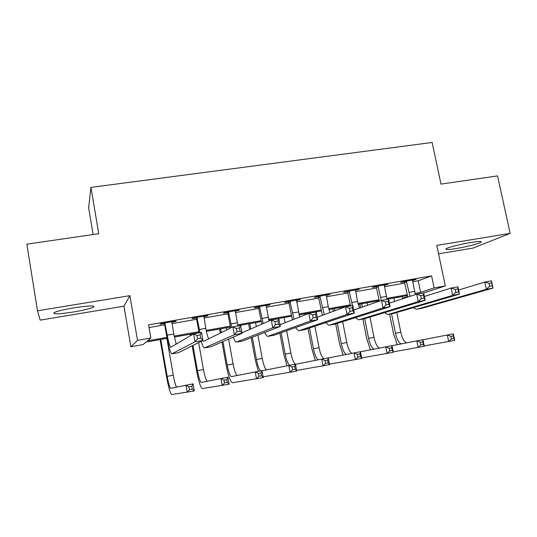 <?xml version="1.0" encoding="UTF-8"?>
<svg xmlns="http://www.w3.org/2000/svg" width="537" height="537" viewBox="0 0 537 537"><rect width="100%" height="100%" fill="white"/><g stroke="black" fill="none" stroke-linecap="round" stroke-linejoin="round"><path stroke-width="0.81" d="M73.75 311.943C83.611 310.245 90.182 308.661 93.465 307.177C95.499 305.365 89.035 305.58 74.086 307.808C64.138 309.507 57.506 311.098 54.19 312.581C52.27 314.427 58.788 314.212 73.75 311.943M456.316 248.524C466.27 246.906 479.4 243.556 481.112 242.16C482.139 241.147 478.769 241.241 471.016 242.462C460.921 244.087 447.744 247.47 446.079 248.826C445.039 249.873 448.455 249.772 456.316 248.524M167.074 338.344L145.997 342.089L142.99 344.62L130.874 346.781L137.526 340.357L150.857 338.001L147.487 340.841L166.893 337.397M93.136 234.535L88.639 207.765L90.941 187.386L98.754 233.723L26.85 244.147L37.489 310.795L40.168 320.139L123.96 306.191L130.874 346.781M438.561 253.813L473.151 248.054L510.15 233.38L436.796 245.396L445.301 285.932L423.646 292.987M405.75 297.767L402.555 298.337L407.65 296.652M402.186 296.552L402.555 298.337M90.941 187.386L432.144 142.459L440.971 184.104L497.551 175.908L510.15 233.38M412.564 281.771L418.242 280.784L431.614 275.897L148.588 324.858L150.857 338.001M149.058 327.563L164.691 324.845M171.914 323.596L196.616 319.3M203.926 318.032L227.963 313.85M235.36 312.568L258.747 308.5M266.224 307.204L288.98 303.251M296.538 301.935L318.689 298.089M326.315 296.76L347.869 293.014M355.568 291.678L376.551 288.033M384.317 286.684L404.737 283.133M412.416 280.495L416.135 279.415L402.669 281.75L400.562 282.549L404.213 281.918M384.17 285.389L387.956 284.295L374.255 286.671L372.309 287.449L376.021 286.805M355.427 290.376L359.287 289.262L345.338 291.678L343.559 292.43L347.345 291.772M326.174 295.444L330.101 294.323L315.91 296.78L314.306 297.505L318.152 296.833M296.404 300.606L300.405 299.465L285.959 301.969L284.529 302.667L288.45 301.989M266.09 305.862L270.171 304.701L255.464 307.251L254.223 307.923L258.21 307.231M235.233 311.212L239.388 310.037L224.412 312.628L223.365 313.272L227.419 312.568M203.805 316.662L207.094 316.092L208.041 315.467L192.783 318.112L191.937 318.716L196.072 317.998M171.793 322.213L175.371 321.589L176.109 320.998L160.576 323.69L159.939 324.267L164.147 323.536M123.96 306.191L129.88 295.665L37.489 310.795M129.88 295.665L137.526 340.357M431.614 275.897L434.118 287.906L445.301 285.932M407.368 295.632L386.982 299.257M379.156 300.646L358.206 304.372M350.446 305.748L328.919 309.574M321.233 310.943L299.109 314.877M291.497 316.226L268.755 320.267M261.23 321.609L237.851 325.764M230.413 327.087L206.383 331.356M199.032 332.665L174.324 337.055M415.014 293.363L420.632 292.363L434.118 287.906M174.136 336.108L198.851 331.725M206.181 330.423L230.225 326.154M237.643 324.838L261.036 320.69M268.54 319.354L291.302 315.32M298.881 313.97L321.025 310.044M328.691 308.681L350.238 304.855M357.971 303.486L378.941 299.76M386.741 298.377L407.147 294.759M418.242 280.784L420.632 292.363M413.866 279.811L413.953 280.227M385.848 284.664L385.928 285.087M357.34 289.604L357.42 290.027M328.329 294.625L328.416 295.055M298.807 299.74L298.887 300.176M268.755 304.949L268.836 305.385M238.166 310.245L238.247 310.688M207.013 315.642L207.094 316.092M175.29 321.139L175.371 321.589M406.341 281.113L410.02 296.364M412.483 280.046L415.383 294.598M407.778 297.102L404.623 282.569L403.965 281.522M458.585 290.04L484.81 282.053L491.469 280.871L493.033 288.114L422.236 308.191M492.261 285.805L491.637 282.898L488.965 283.375L489.59 286.288L492.261 285.805L493.033 288.114L486.374 289.315L417.068 309.137L416.336 309.238L413.275 307.708M489.59 286.288L486.374 289.315L484.81 282.053L488.965 283.375M406.751 281.764L404.623 282.569M491.637 282.898L491.469 280.871M397.279 344.673L393.54 333.745L389.573 314.152M393.849 298.035L394.541 301.452M396.796 312.541L400.817 332.289C402.226 338.404 404.153 341.921 406.59 342.854M391.533 313.796L395.487 333.296C396.91 339.478 398.837 343.015 401.267 343.895M422.961 339.753L453.322 333.833L454.691 340.364L424.223 345.882M453.852 338.498L453.302 335.88L450.885 336.343L451.429 338.968L453.852 338.498L454.691 340.364M451.429 338.968L448.657 341.532L447.287 334.994L450.885 336.343M453.302 335.88L453.322 333.833M377.994 286.026L381.337 300.485M384.244 284.939L387.043 299.438M379.297 301.19L376.437 287.456L375.779 286.409M424.371 296.484L451.114 288.047L457.907 286.839L459.457 294.169L393.655 313.407M458.531 291.86L457.913 288.913L455.181 289.403L455.806 292.35L458.531 291.86L459.457 294.169L452.657 295.39L388.345 314.38L387.667 314.467L384.606 312.675M455.806 292.35L452.657 295.39L451.114 288.047L455.181 289.403M378.404 286.684L376.437 287.456M457.913 288.913L457.907 286.839M349.144 291.02L352.447 305.593M355.507 289.92L357.521 301.512L359.495 308.037M350.493 305.936L347.754 292.437L347.09 291.376M353.413 308.46L354.051 309.923M389.419 303.137L416.692 294.169L423.633 292.933L425.17 300.344L364.556 318.716M424.082 298.042L423.465 295.061L420.672 295.558L421.29 298.538L424.082 298.042L425.17 300.344L418.222 301.599L359.105 319.71L358.488 319.79L355.427 317.676M421.29 298.538L418.222 301.599L416.692 294.169L420.672 295.558M349.56 291.685L347.754 292.437M423.465 295.061L423.633 292.933M319.784 296.109L324.328 314.622M326.254 294.988L328.248 306.687L329.872 312.581M322.442 315.313L318.575 297.505L317.904 296.431M353.722 310.037L381.518 300.425L388.613 299.163L390.131 306.661L334.94 324.12M388.875 304.358L388.264 301.344L385.418 301.854L386.029 304.868L388.875 304.358L390.131 306.661L383.035 307.936L329.342 325.14L328.778 325.214L325.717 322.677M386.029 304.868L383.035 307.936L381.518 300.425L385.418 301.854M320.206 296.78L318.575 297.505M388.264 301.344L388.613 299.163M370.402 349.835L366.791 338.793L362.858 319.025M360.596 307.661L359.877 304.07M367.1 302.787L367.59 305.238M369.966 317.125L374.007 337.35C375.39 343.479 377.216 347.043 379.484 348.05M361.696 303.747L362.354 307.05M364.677 318.696L368.597 338.37C369.986 344.573 371.812 348.157 374.067 349.11M392.003 345.707L422.941 339.673L424.304 346.271L393.245 351.856M423.337 344.412L422.794 341.76L420.323 342.237L420.867 344.888L423.337 344.412L424.304 346.271M420.867 344.888L418.155 347.466L416.799 340.854L420.323 342.237M422.794 341.76L422.941 339.673M343.076 355.071L339.599 343.922L335.692 323.939M333.229 311.353L332.745 308.896M339.908 307.62L340.143 308.809M342.68 321.717L346.761 342.492C348.104 348.634 349.829 352.245 351.93 353.333M334.417 308.6L334.84 310.755M337.317 323.422L341.257 343.526C342.613 349.748 344.338 353.38 346.419 354.413M360.448 351.789L391.983 345.627L393.332 352.285L361.669 357.937M392.232 350.439L391.695 347.761L389.177 348.244L389.721 350.923L392.232 350.439L393.332 352.285M389.721 350.923L387.063 353.507L385.72 346.828L389.177 348.244M391.695 347.761L391.983 345.627M315.286 360.401L311.957 349.137L308.01 328.597M305.345 314.729L305.17 313.796M314.917 326.288L319.059 347.714C320.374 353.89 321.992 357.555 323.925 358.709M306.681 313.527L306.802 314.152M309.487 328.107L313.46 348.775C314.783 355.004 316.394 358.682 318.3 359.803M328.282 357.984L360.428 351.688L361.763 358.421L329.47 364.126M360.528 356.575L359.991 353.876L357.427 354.366L357.964 357.071L360.528 356.575L361.763 358.421M357.964 357.071L355.373 359.662L354.044 352.916L357.427 354.366M359.991 353.876L360.428 351.688M289.899 301.284L294.054 319.2M296.491 300.143L299.706 316.964M292.423 319.844L288.872 302.66L288.194 301.579M317.26 317.219L345.58 306.815L352.829 305.526L354.333 313.111L304.788 329.624M352.896 310.809L352.292 307.761L349.386 308.285L349.99 311.332L352.896 310.809L354.333 313.111L347.077 314.413L299.042 330.671L298.532 330.732L295.464 327.651M349.99 311.332L347.077 314.413L345.58 306.815L349.386 308.285M290.322 301.962L288.872 302.66M352.292 307.761L352.829 305.526M287.033 365.804L283.851 354.44L279.851 333.222M284.16 317.535L285.14 322.73M286.671 330.785L290.886 353.031C292.296 359.75 293.92 363.495 295.746 364.254M281.16 332.752L285.194 354.105C286.476 360.347 287.986 364.073 289.705 365.281M295.478 364.308L328.255 357.87L329.577 364.677L296.639 370.423M328.201 362.837L327.671 360.105L325.06 360.609L325.59 363.348L328.201 362.837L329.577 364.677M325.59 363.348L323.066 365.945L321.75 359.125L325.06 360.609M327.671 360.105L328.255 357.87M259.472 306.553L263.204 323.543M266.184 305.392L268.95 321.039M261.828 324.147L258.633 307.909L257.955 306.822M280.012 324.764L308.842 313.346L316.253 312.031L317.736 319.703L274.078 335.222M316.118 317.414L315.528 314.326L312.547 314.857L313.145 317.944L316.118 317.414L317.736 319.703L310.326 321.039L267.735 336.35C266.795 336.189 265.761 334.913 264.64 332.524M313.145 317.944L310.326 321.039L308.842 313.346L312.547 314.857M259.901 307.238L258.633 307.909M315.528 314.326L316.253 312.031M258.304 371.322L255.27 359.837L251.182 337.739M249.645 329.456L248.611 323.851M255.572 322.616L256.303 326.55M257.901 335.135L262.231 358.434C263.613 365.194 265.117 368.993 266.748 369.825M249.799 323.636L250.786 328.959M252.33 337.296L256.444 359.528C257.706 365.831 259.109 369.61 260.653 370.866M262.022 370.758L295.451 364.18L296.76 371.054L263.15 376.82M295.236 369.228L294.712 366.462L292.047 366.979L292.571 369.745L295.236 369.228L296.76 371.054M292.571 369.745L290.114 372.342L288.812 365.455L292.047 366.979M294.712 366.462L295.451 364.18M228.493 311.923L231.729 327.416M235.327 310.742L237.898 325.959M230.608 327.973L227.849 313.252L227.164 312.151M241.965 332.799L271.279 320.025L278.857 318.676L280.327 326.442L242.811 340.928M278.515 324.16L277.931 321.039L274.884 321.576L275.474 324.704L278.515 324.16L280.327 326.442L272.742 327.812L236.361 342.076C235.434 341.847 234.387 340.21 233.219 337.162M275.474 324.704L272.742 327.812L271.279 320.025L274.884 321.576M228.93 312.615L227.849 313.252M277.931 321.039L278.857 318.676M222.949 341.613L227.205 365.046C228.561 371.953 229.937 375.819 231.326 376.645L261.996 370.611L263.284 377.558L232.393 382.733C230.299 381.492 228.232 375.685 226.198 365.321L221.976 342.029M220.345 333.054L219.613 329.006M226.5 327.778L226.876 329.825M228.581 339.176L233.092 363.932C234.434 370.725 235.817 374.571 237.24 375.491M220.626 328.825L221.311 332.578M261.606 375.739L261.089 372.947L258.371 373.47L258.888 376.262L261.606 375.739L263.284 377.558M258.888 376.262L256.511 378.874L255.223 371.913L258.371 373.47M261.089 372.947L261.996 370.611M196.945 317.387L200.059 332.692M203.906 316.186L205.778 328.349C206.644 333.047 207.611 336.545 208.671 338.84M199.073 332.866L196.508 318.696L195.81 317.582M202.57 340.572L203.563 341.371L232.87 326.852L240.623 325.476L242.066 333.336L210.954 346.741M240.059 331.06L239.475 327.899L236.361 328.456L236.945 331.618L240.059 331.06L242.066 333.336L234.313 334.739L204.409 347.902C203.483 347.56 202.402 345.358 201.147 341.29M236.945 331.618L234.313 334.739L232.87 326.852L236.361 328.456M197.381 318.085L196.508 318.696M239.475 327.899L240.623 325.476M192.964 345.419L197.455 370.658C198.777 377.632 200.032 381.559 201.214 382.431L227.869 377.169L229.145 384.197L202.274 388.58C200.496 387.258 198.616 381.364 196.629 370.899L192.172 345.821M190.38 335.739L190.118 334.249M198.63 342.559L203.442 369.523C204.745 376.336 206 380.243 207.222 381.25M190.957 334.101L191.165 335.269M227.305 382.384L226.795 379.558L224.016 380.095L224.526 382.921L227.305 382.384L229.145 384.197M224.526 382.921L222.231 385.539L220.962 378.498L224.016 380.095M226.795 379.558L227.869 377.169M164.812 322.952L167.262 335.162C168.571 342.27 169.746 346.305 170.773 347.271L193.575 333.839L201.509 332.43L202.932 340.391L178.499 352.661M171.9 321.73L173.74 334.014L176.21 344.136M200.71 338.115L200.14 334.92L196.951 335.484L197.529 338.693L200.71 338.115L202.932 340.391L194.998 341.821L171.853 353.843C170.303 352.386 168.544 346.325 166.584 335.659L164.584 324.234L163.886 323.113M197.529 338.693L194.998 341.821L193.575 333.839L196.951 335.484M165.255 323.657L164.584 324.234M200.14 334.92L201.509 332.43M160.764 339.465L167.182 376.363C168.477 383.411 169.605 387.399 170.565 388.325L193.045 383.861L194.3 390.963L171.618 394.534C170.175 393.131 168.484 387.143 166.544 376.578L160.107 339.585M166.846 338.384L173.283 375.215C174.532 382.022 175.666 385.989 176.673 387.11M192.3 389.164L191.796 386.311L188.964 386.855L189.467 389.714L192.3 389.164L194.3 390.963M189.467 389.714L187.252 392.339L185.997 385.217L188.964 386.855M191.796 386.311L193.045 383.861M414.551 291.423L408.939 292.417M422.753 308.097L417.068 309.137M400.817 332.289L395.487 333.296M386.284 296.424L380.572 297.431M394.131 313.319L388.345 314.38M357.521 301.512L351.708 302.539M364.999 318.636L359.105 319.71M328.248 306.687L322.334 307.735M335.343 324.046L329.342 325.14M374.007 337.35L368.597 338.37M346.761 342.492L341.257 343.526M319.059 347.714L313.46 348.775M298.451 311.957L292.43 313.024M305.144 329.557L299.042 330.671M290.886 353.031L285.194 354.105M268.117 317.32L261.989 318.407M274.4 335.169L268.178 336.303M262.231 358.434L256.444 359.528M237.233 322.784L230.991 323.892M243.08 340.881L236.75 342.035M233.092 363.932L227.205 365.046M205.778 328.349L199.422 329.47M211.182 346.701L204.725 347.875M203.442 369.523L197.455 370.658M173.74 334.014L167.262 335.162M178.673 352.634L172.102 353.829M173.283 375.215L167.182 376.363M93.465 307.177L93.277 306.05M481.112 242.16L480.984 241.543M264.828 370.201L262.022 370.745M234.669 376.001L231.326 376.645M203.973 381.901L201.214 382.431M172.719 387.909L170.565 388.325"/></g></svg>
